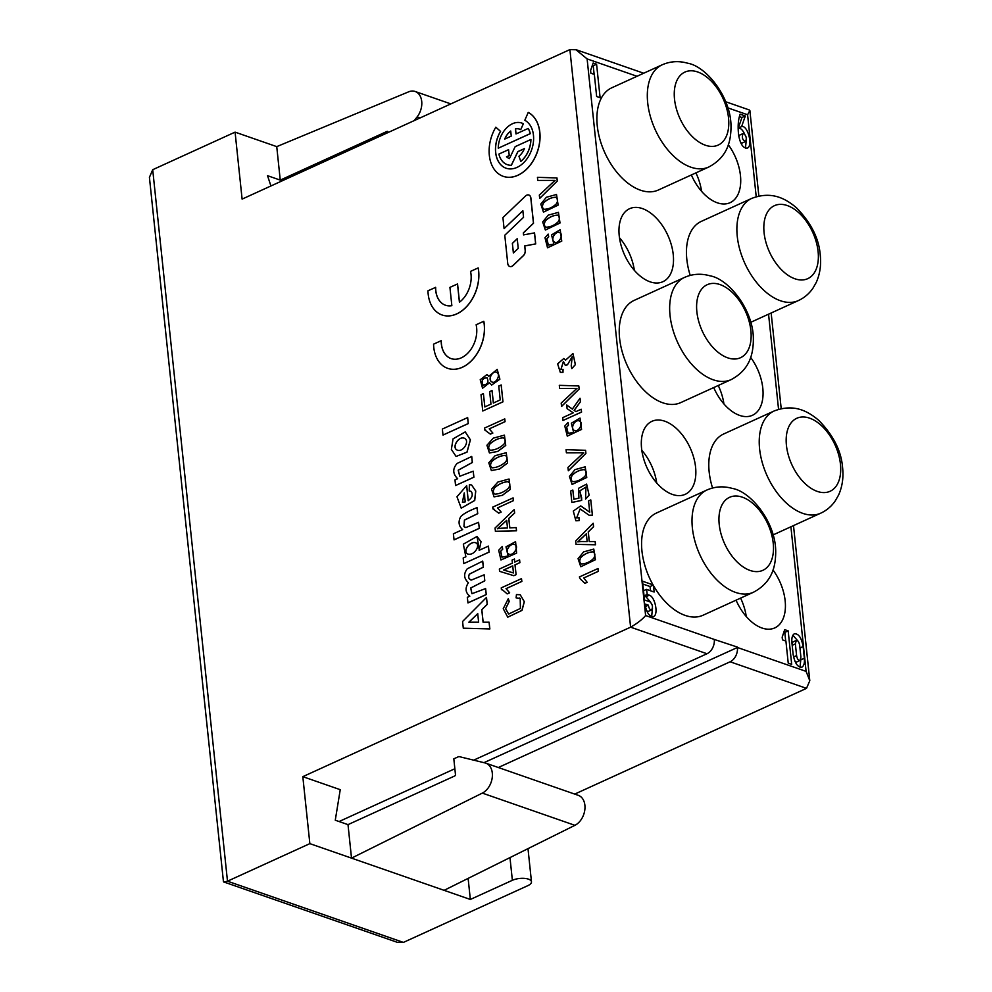 <?xml version="1.0" encoding="UTF-8"?>
<svg xmlns="http://www.w3.org/2000/svg" width="992" height="992" viewBox="0 0 992 992"><rect width="100%" height="100%" fill="white"/><g stroke="black" fill="none" stroke-linecap="round" stroke-linejoin="round"><path stroke-width="1.49" d="M720.031 284.58A40.114 23.746 65.5 0 0 707.222 284.704A40.114 23.746 65.5 0 0 696.868 311.798A40.114 23.746 65.5 0 0 740.528 357.703A40.114 23.746 65.5 0 0 749.01 320.962A40.114 23.746 65.5 0 0 720.031 284.58M697.674 71.97A40.114 23.746 65.5 0 0 684.877 72.094A40.114 23.746 65.5 0 0 674.523 99.2A40.114 23.746 65.5 0 0 718.171 145.092A40.114 23.746 65.5 0 0 726.665 108.351A40.114 23.746 65.5 0 0 697.674 71.97M787.239 205.542A40.114 23.746 65.5 0 0 774.442 205.666A40.114 23.746 65.5 0 0 769.482 252.018A40.114 23.746 65.5 0 0 807.736 278.665A40.114 23.746 65.5 0 0 818.102 251.559A40.114 23.746 65.5 0 0 787.239 205.542M809.584 418.153A40.114 23.746 65.5 0 0 796.787 418.277A40.114 23.746 65.5 0 0 791.827 464.628A40.114 23.746 65.5 0 0 830.081 491.276A40.114 23.746 65.5 0 0 840.447 464.169A40.114 23.746 65.5 0 0 809.584 418.153M742.376 497.19A40.114 23.746 65.5 0 0 729.579 497.314A40.114 23.746 65.5 0 0 719.212 524.408A40.114 23.746 65.5 0 0 762.873 570.313A40.114 23.746 65.5 0 0 771.354 533.572A40.114 23.746 65.5 0 0 742.376 497.19M650.74 602.367L645.941 596.713L644.068 596.068M650.504 590.761L650.058 586.532L642.804 584.015M648.26 611.419L646.759 610.96M651.632 616.64L652.476 608.356M648.359 605.17C648.979 608.456 650.07 610.03 651.62 609.882C653.12 607.141 652.587 604.463 650.008 601.884L644.478 599.949L642.506 581.2L653.021 584.858A56.16 33.244 65.5 0 0 653.492 585.677L654.15 592.026L646.536 589.372L647.23 594.456L649.301 595.188C655.067 596.663 658.676 614.631 653.592 616.528C649.45 616.912 646.548 612.734 644.899 603.967L648.359 605.17L645.321 606.558M653.17 585.119L650.058 586.532M653.021 584.858A56.16 33.244 -114.5 0 1 641.948 550.969A56.16 33.244 -114.5 0 1 656.456 513.025L706.874 490.023C715.034 486.452 723.503 485.919 732.294 488.424C750.795 491.375 776.054 522.536 775.707 552.147C775.595 567.263 771.764 582.49 753.498 592.224L703.068 615.226A56.16 33.244 -114.5 0 1 653.492 585.677M646.536 589.372L643.51 590.761M647.23 594.456L644.056 595.907M785.701 640.981L784.808 632.4L783.891 632.09M788.169 630.875L791.69 664.355L788.231 663.152L785.912 641.055L782.452 639.852L782.167 637.174L784.709 629.672L788.169 630.875L784.808 632.4M800.916 657.076L799.676 645.358C799.031 641.936 797.903 640.311 796.291 640.46L795.361 643.858L796.588 655.576C797.233 658.998 798.362 660.635 799.986 660.486L800.916 657.076M796.626 662.011L795.038 661.515M792.013 643.696L792.918 641.985M799.998 667.244L800.891 658.775M797.866 640.956L792.906 635.227M803.136 646.561L804.363 658.279C804.748 662.941 803.942 665.892 801.958 667.132C797.754 667.517 794.815 663.264 793.129 654.373L791.901 642.655C791.529 637.992 792.323 635.054 794.307 633.814C798.523 633.417 801.462 637.67 803.136 646.561L799.961 648.012M743.826 133.523L743.07 133.548C741.607 137.33 742.4 139.984 745.438 141.521C746.939 138.781 746.406 136.102 743.826 133.523M742.078 143.059L740.64 142.662M738.854 136.598L739.71 135.086L743.095 133.536M744.62 134.069C742.648 129.853 740.528 127.881 738.246 128.154L741.954 117.502L739.375 116.61M745.438 148.18L746.294 139.984M738.246 128.154L741.607 126.616C747.534 124.645 753.25 145.75 747.41 148.068C743.293 148.49 740.404 144.336 738.718 135.619C737.639 127.038 738.11 119.896 740.131 114.167L745.314 115.977L741.954 117.502M745.314 115.977L741.607 126.616M594.134 74.338L593.228 65.757L592.311 65.447M596.589 64.232L600.11 97.712L596.651 96.509L594.332 74.412L590.872 73.21L590.587 70.531L593.129 63.029L596.589 64.232L593.228 65.757M695.9 172.881A40.114 23.746 -114.5 0 1 701.567 191.307M691.362 174.952A40.114 23.746 65.5 0 0 717.303 202.802A40.114 23.746 65.5 0 0 730.1 202.678A40.114 23.746 65.5 0 0 728.326 144.782M619.467 237.708A40.114 23.746 -114.5 0 1 634.347 270.332M650.082 281.827A40.114 23.746 65.5 0 0 662.892 281.703A40.114 23.746 65.5 0 0 667.852 235.352A40.114 23.746 65.5 0 0 629.585 208.704A40.114 23.746 65.5 0 0 621.104 245.446A40.114 23.746 65.5 0 0 650.082 281.827M718.245 385.491A40.114 23.746 -114.5 0 1 723.912 403.918M713.719 387.562A40.114 23.746 65.5 0 0 739.648 415.412A40.114 23.746 65.5 0 0 752.444 415.288A40.114 23.746 65.5 0 0 750.671 357.393M641.812 450.318A40.114 23.746 -114.5 0 1 656.692 482.943M672.44 494.438A40.114 23.746 65.5 0 0 685.236 494.314A40.114 23.746 65.5 0 0 690.196 447.962A40.114 23.746 65.5 0 0 651.942 421.315A40.114 23.746 65.5 0 0 643.448 458.056A40.114 23.746 65.5 0 0 672.44 494.438M731.141 379.614L680.723 402.616A56.16 33.244 -114.5 0 1 619.603 338.359A56.16 33.244 -114.5 0 1 634.099 300.415L684.53 277.413C692.689 273.842 701.158 273.308 709.95 275.813C728.45 278.764 753.709 309.926 753.362 339.537C753.25 354.652 749.419 369.88 731.141 379.614A56.16 33.244 -114.5 0 1 670.034 315.357A56.16 33.244 -114.5 0 1 684.53 277.413M597.258 125.748A56.16 33.244 -114.5 0 1 611.754 87.804L662.185 64.802C670.332 61.231 678.813 60.698 687.605 63.203C706.106 66.154 731.364 97.315 731.005 126.926C730.906 142.042 727.062 157.269 708.796 167.003L658.378 190.005A56.16 33.244 -114.5 0 1 597.258 125.748M690.209 275.404A56.16 33.244 -114.5 0 1 701.319 221.377L751.75 198.388C771.33 190.96 785.081 198.14 796.452 207.774C811.022 222.716 818.946 238.402 820.235 254.87C821.326 264.814 820 274.003 816.242 282.447L812.969 288.176C809.187 293.694 804.314 297.823 798.362 300.576A56.16 33.244 -114.5 0 1 744.818 263.302A56.16 33.244 -114.5 0 1 751.713 198.4M712.554 488.014A56.16 33.244 -114.5 0 1 723.664 433.988L774.095 410.998A56.16 33.244 -114.5 0 0 767.163 475.912A56.16 33.244 -114.5 0 0 820.706 513.186C826.658 510.434 831.532 506.304 835.314 500.786L838.587 495.058C842.344 486.613 843.671 477.425 842.58 467.48C841.29 451.013 833.367 435.314 818.797 420.385C807.426 410.75 793.674 403.57 774.095 410.998M335.271 820.21L340.244 789.682L302.82 776.662L309.851 843.634L351.515 858.13L348.006 824.637L335.271 820.21M270.915 185.963L267.53 175.683L280.252 180.11L276.743 146.63L408.63 91.834A16.232 11.383 109.2 0 1 415.14 91.487A16.232 11.383 109.2 0 1 417.111 116.932L414.222 120.602M637.025 76.285L587.115 58.912L575.98 49.774L569.892 49.6L242.11 199.107L235.079 132.134L276.743 146.63M280.252 180.11L386.992 131.428L387.847 131.725M387.996 132.568L387.946 132.097A1.141 0.806 -70.8 0 0 386.992 131.428M235.079 132.134L152.706 169.706L149.42 177.37L223.423 881.429L223.932 882.124L227.49 881.194L309.851 843.634M806.508 688.361L730.124 661.788A11.458 8.035 -70.8 0 0 737.428 647.491L806.099 671.386L809.794 680.71L806.508 688.361L574.715 794.096M468.125 878.404L470.344 899.459L512.368 880.301A11.458 4.551 174 0 1 524.446 878.379A11.458 4.551 174 0 1 531.476 881.789A11.458 4.551 174 0 1 527.794 885.67L403.409 942.4L397.321 942.326L224.415 882.186M470.344 899.459L351.515 858.13L482.335 793.104L574.914 825.319A16.232 11.383 -70.8 0 0 584.858 809.546A16.232 11.383 -70.8 0 0 578.324 795.348L485.733 763.133A16.232 11.383 109.2 0 1 492.268 777.331A16.232 11.383 109.2 0 1 482.335 793.104M348.006 824.637L454.745 775.955A1.141 0.806 -70.8 0 0 455.464 774.529L453.815 758.83L458.862 756.536L485.001 762.922A16.232 11.383 109.2 0 1 485.733 763.133M730.124 661.788L498.331 767.51M737.428 647.491L483.96 762.662M737.391 647.082L714.29 639.443A11.458 8.035 109.2 0 1 706.986 653.74L473.68 760.157M756.214 196.714L747.596 114.75L749.828 110.596L748.985 109.852M736.064 600.172A40.114 23.746 65.5 0 0 761.992 628.023A40.114 23.746 65.5 0 0 774.802 627.899A40.114 23.746 65.5 0 0 773.016 569.991M746.257 616.528A40.114 23.746 65.5 0 0 740.59 598.102M444.106 890.332L574.914 825.319M587.115 58.912L645.618 615.548C642.221 619.541 637.224 623.41 630.602 627.167L302.82 776.662M454.857 768.738L339.078 821.537M442.072 314.985L442.159 315.01A34.385 24.118 109.2 0 0 469.253 303.54A34.385 24.118 109.2 0 0 478.206 267.952L478.132 267.927A34.385 24.118 109.2 0 1 469.179 303.502A34.385 24.118 109.2 0 1 442.072 314.985A34.385 24.118 109.2 0 1 427.961 290.805L435.662 287.358A24.068 16.889 -70.8 0 0 445.507 305.251M435.575 287.333A24.068 16.889 -70.8 0 0 445.47 305.238A24.068 16.889 -70.8 0 0 451.856 305.685L449.922 287.37L457.56 283.948L459.482 302.188M507.346 164.672A22.022 15.45 -70.8 0 0 507.383 164.684A22.022 15.45 -70.8 0 0 511.364 165.292L517.923 151.64L524.408 148.676M509.256 155.583L508.561 149.68L498.877 154.082A22.022 15.45 -70.8 0 0 507.309 164.66A22.022 15.45 -70.8 0 0 511.289 165.267L517.836 151.602L524.433 148.602A15.587 10.924 109.2 0 1 518.952 156.252L520.775 161.374A22.022 15.45 -70.8 0 0 530.832 139.512L515.17 146.655L509.442 158.584A15.587 10.924 109.2 0 1 506.602 156.798L509.256 155.583L508.561 149.68M520.775 161.374L520.85 161.398A22.022 15.45 -70.8 0 0 530.918 139.537L530.832 139.512M509.764 266.476A4.91 3.435 -70.8 0 0 509.801 266.488A4.91 3.435 -70.8 0 0 513.087 265.509L523.33 255.738A4.91 3.435 -70.8 0 0 525.252 250.443L524.78 245.954L535.705 243.92L534.552 232.884L523.54 234.893L523.33 232.872L533.46 223.2L530.807 198.016A4.91 3.435 -70.8 0 0 528.823 195.015A4.91 3.435 -70.8 0 0 525.537 196.007L502.919 217.595L504.085 228.631L522.858 210.701L523.553 217.322L504.779 235.24L507.743 263.475A4.91 3.435 -70.8 0 0 509.727 266.464A4.91 3.435 -70.8 0 0 513.013 265.484L523.255 255.713A4.91 3.435 -70.8 0 0 525.177 250.418L524.706 245.929L535.63 243.883L534.477 232.86M504.085 228.631L522.871 210.788M523.615 234.881L523.404 232.897L533.535 223.237L530.881 198.04A4.91 3.435 -70.8 0 0 528.897 195.04A4.91 3.435 -70.8 0 0 528.86 195.027M486.477 597.432L487.196 604.314L481.765 609.671L483.079 622.22L489.081 622.195L489.788 628.916L463.289 628.196L462.582 621.488L486.477 597.432L487.283 604.339L481.839 609.696L483.154 622.244M489.081 622.195L489.862 628.953L463.289 628.196M502.535 589.918L501.431 589.67L501.245 587.872L521.494 578.634L521.866 581.436L506.081 588.64L509.652 592.832L507.172 593.898L502.584 589.93M593.179 523.218L593.538 526.678L588.219 531.923L589.236 541.545L595.175 541.545L595.51 544.782L576.092 544.372L575.67 541.062L593.179 523.218L593.613 526.715L588.293 531.948L589.31 541.57M508.226 556.078L505.994 546.815L515.505 541.706L516.547 553.102L500.96 559.959L498.691 550.25L502.237 546.555L502.721 549.221L500.712 551.23L501.977 557.194L507.879 555.979M515.58 541.731L516.621 553.127L500.96 559.959M514.24 509.59L514.6 513L508.76 518.419L509.752 527.868L516.2 527.595L516.534 530.77L495.454 531.29L495.033 528.042L514.24 509.59L514.674 513.025L508.834 518.444L509.838 527.893M477.04 507.631L477.673 513.645L464.417 520.056L463.946 526.628L465.893 527.533L478.578 522.325L479.297 528.376L454.076 539.871L453.369 533.82L462.644 529.592C458.664 526.095 458.031 521.78 460.722 516.621C463.413 513.806 468.844 510.818 477.04 507.631L477.747 513.67L464.492 520.081L464.02 526.653L465.967 527.558M513.087 497.897L513.372 500.675L497.6 507.879L501.158 512.07L498.765 513.162L492.937 508.908L494.09 509.169L492.937 508.908L492.751 507.11L513.087 497.897M566.395 452.798L566.072 449.686L585.59 450.294L585.912 453.418L568.354 470.766L567.932 467.443L583.643 452.749L566.395 452.798L583.718 452.774M509.082 479.049L510.272 489.341L502.25 495.343L494.041 496.856L491.548 489.155L497.897 482.038L509.008 479.024L510.347 489.366L502.324 495.368L494.078 496.868M580.022 418.066L581.473 429.412L567.263 436.108L564.795 426.064L568.032 422.468L568.503 425.196L566.668 427.143L568.131 433.343L573.636 432.4L571.342 423.237L580.022 418.066L581.56 429.437L567.3 436.12M471.659 456.456L472.291 462.47L458.205 470.183L459.755 476.272L473.209 471.175L473.841 477.189L455.576 485.522L454.981 479.93L457.672 478.702C452.662 473.804 452.476 468.72 457.089 463.45L471.733 456.481L472.366 462.495L458.292 470.183L459.792 476.284M473.209 471.175L473.916 477.214L455.576 485.522M504.432 435.153L505.734 445.47L497.711 451.472L489.428 452.96L486.936 445.259L493.284 438.142L504.395 435.141L505.66 445.445L497.637 451.447L489.428 452.96M559.637 388.442L559.302 385.342L578.82 385.95L579.154 389.062L561.596 406.422L561.174 403.099L576.873 388.405L559.637 388.442L576.96 388.43M504.779 418.897L505.064 421.674L489.292 428.866L492.85 433.058L490.383 434.124L484.642 429.896L485.782 430.156L484.642 429.896L484.443 428.11L504.779 418.897M467.654 417.582L468.286 423.596L442.99 435.066L442.358 429.052L467.654 417.582M483.402 393.588L484.803 406.931L490.978 404.116L489.664 391.604L492.032 390.526L493.346 403.037L500.216 399.9L498.753 386.024L501.208 384.97L502.981 401.834L482.732 411.01L481.021 394.667L483.402 393.588L484.877 406.956M492.032 390.526L493.421 403.062M563.828 358.546L565.539 360.17L572.942 353.536L575.41 364.634L571.814 368.602L571.206 365.912L572.26 356.562L567.436 364.82L565.328 365.391L563.419 361.435L560.926 369.396L563.072 369.396L562.96 372.397L560.306 372.322L557.64 363.903L563.754 358.521L565.552 360.071M572.297 356.574L567.436 364.82M563.456 361.448L560.964 369.408M497.19 369.359L499.894 379.204L491.685 385.045L489.428 382.664L482.558 388.219L480.215 379.725L486.985 374.567L488.771 376.328L497.19 369.359L499.819 379.18L491.66 385.045M489.49 382.8L482.558 388.219M487.022 374.579L488.783 376.228M553.846 244.069L551.54 234.906L560.145 229.71L561.757 241.106L547.547 247.814L544.992 237.733L548.229 234.137L548.712 236.865L546.877 238.824L548.34 245.012L553.846 244.069M556.512 194.482L558.062 205.096L543.455 212.102L540.801 204.079L546.369 197.272L556.512 194.482L558.136 205.121L543.492 212.114M537.776 180.432L537.441 177.332L556.958 177.94L557.281 181.052L539.735 198.412L539.313 195.089L555.012 180.395L537.776 180.432L555.098 180.42M558.434 212.375L560.021 223.014L545.377 230.008L542.686 221.96L548.254 215.152L558.397 212.362L559.934 222.977L545.414 230.02M465.285 431.917L470.419 439.865L467.034 452.141L456.084 456.444L451.372 449.413L453.059 438.861L465.236 431.904L470.344 439.84L466.959 452.116L456.084 456.444M566.705 404.984L572.347 409.101L580.035 398.238L580.407 401.723L574.132 410.353L575.881 411.643L581.188 409.225L581.572 412.077L562.997 420.484L562.7 417.657L573.252 412.846L567.089 408.642L566.705 404.984L572.434 409.126M580.035 398.238L580.481 401.748L574.207 410.378L575.955 411.668M506.242 452.699L507.582 463.028L499.559 469.03L491.35 470.555L488.783 462.818L495.132 455.7L506.242 452.699L507.507 463.004L499.472 469.005L491.35 470.555M471.423 491.586L469.204 491.015L469.377 484.642L471.597 484.976L475.689 490.99L474.66 500.452L461.23 508.189L456.965 496.756L466.686 485.596L468.274 500.675M471.634 484.989L475.763 491.015L474.734 500.476L461.23 508.189M585.218 466.872L586.756 477.487L572.086 484.468L569.433 476.433L575 469.625L585.144 466.835L586.681 477.45L572.086 484.468M572.843 490.036L573.81 499.212L578.919 498.195L578.547 488.312L586.557 484.108L589.149 495.144L585.565 499.088L585.95 487.047L579.886 490.854L581.684 500.39L571.876 502.473L570.673 491.015L572.843 490.036L573.897 499.249M488.436 546.121L489.068 552.135L463.785 563.605L463.19 558L465.868 556.785L463.326 544.186L477.016 536.449L481.033 541.706L479.161 550.287L488.436 546.121M477.053 536.461L479.285 550.238M580.804 505.92L589.732 512.194L588.541 500.91L590.798 499.943L592.398 515.158L589.087 515.232L580.109 508.946L576.687 517.898L579.055 517.638L579.13 520.651L575.868 520.788L573.289 511.054L580.729 505.895L589.546 512.132M514.364 559.017L514.687 562.067L519.597 559.897L519.895 562.662L515.059 564.87L516.088 574.678L513.819 575.707L499.584 571.33L499.348 569.061L512.418 563.109L512.095 560.046L514.451 559.042L514.774 562.092M482.658 561.112L483.29 567.126L469.414 574.108C467.902 577.17 468.596 579.13 471.498 580.01L484.17 574.814L484.803 580.828L470.766 587.996L471.956 593.7L485.621 588.566L486.254 594.58L467.988 602.913L467.319 597.333L469.824 596.192C465.384 592.67 464.913 588.169 468.398 582.688C463.822 578.534 463.438 573.897 467.269 568.776L482.732 561.137L483.364 567.151L469.489 574.132C467.976 577.195 468.67 579.167 471.572 580.035M593.786 549.097L595.411 559.736L580.766 566.742L578.076 558.694L583.643 551.887L593.786 549.097L595.336 559.711L580.804 566.754M580.27 578.968L579.365 576.96L598.015 568.515L598.312 571.342L583.842 577.939L587.177 582.354L584.896 583.321L580.308 578.981M508.264 598.722L509.194 601.375L505.573 608.704L508.611 614.073L520.403 608.431L520.192 598.474L516.1 597.878L516.46 594.568L520.242 594.766L524.26 601.673L521.928 610.378L507.718 617.16L503.254 608.691L508.264 598.722L509.268 601.4L505.647 608.691L508.648 614.085M520.267 598.498L516.1 597.878M520.242 594.766L524.334 601.71L522.003 610.402L507.755 617.173M483.749 321.284L483.823 321.309A34.385 24.118 109.2 0 1 474.858 356.897A34.385 24.118 109.2 0 1 447.764 368.367A34.385 24.118 109.2 0 1 447.727 368.354A34.385 24.118 109.2 0 1 433.566 344.162L441.192 340.69A24.068 16.889 -70.8 0 0 451.075 358.596A24.068 16.889 -70.8 0 0 470.344 350.176A24.068 16.889 -70.8 0 0 476.123 324.756L483.749 321.284A34.385 24.118 109.2 0 1 474.784 356.872A34.385 24.118 109.2 0 1 447.69 368.342L447.764 368.367M441.192 340.69L441.266 340.715A24.068 16.889 -70.8 0 0 451.112 358.608M506.118 168.231A25.792 18.092 109.2 0 1 500.576 131.39L495.814 127.199A34.385 24.118 -70.8 0 0 503.254 176.34A34.385 24.118 -70.8 0 0 536.684 153.512A34.385 24.118 -70.8 0 0 528.228 112.418L524.805 120.28A25.792 18.092 109.2 0 1 531.154 151.106A25.792 18.092 109.2 0 1 506.081 168.218A25.792 18.092 109.2 0 1 500.501 131.366L495.814 127.199M503.291 176.353A34.385 24.118 -70.8 0 0 503.328 176.365A34.385 24.118 -70.8 0 0 536.771 153.549A34.385 24.118 -70.8 0 0 528.302 112.443L528.228 112.418M498.257 148.205L530.298 133.66A22.022 15.45 -70.8 0 0 528.215 128.439L515.989 133.957L515.456 128.861A15.587 10.924 109.2 0 1 519.672 129.146A15.587 10.924 109.2 0 1 520.75 129.617L523.317 123.715A22.022 15.45 -70.8 0 0 521.792 123.058A22.022 15.45 -70.8 0 0 498.257 148.205L530.224 133.622A22.022 15.45 -70.8 0 0 528.128 128.414M520.75 129.617L523.392 123.74A22.022 15.45 -70.8 0 0 521.866 123.082A22.022 15.45 -70.8 0 0 521.829 123.07L521.792 123.058M516.051 133.92L515.53 128.886A15.587 10.924 109.2 0 1 519.709 129.158M556.884 177.903L557.281 181.052M557.206 181.028L539.66 198.388M555.78 197.284C551.54 197.371 547.497 199.206 543.666 202.814C541.954 205.927 542.116 208.097 544.162 209.312L544.124 209.3M555.706 197.259C551.453 197.346 547.423 199.181 543.579 202.79C541.88 205.902 542.041 208.06 544.075 209.287C548.514 209.25 552.618 207.427 556.4 203.806C558.186 200.694 557.95 198.512 555.706 197.259L555.656 197.247M557.665 215.177C553.412 215.252 549.382 217.099 545.538 220.695C543.827 223.808 544 225.978 546.034 227.193L545.997 227.18C550.386 227.143 554.491 225.308 558.273 221.687C560.058 218.575 559.823 216.392 557.578 215.14L557.529 215.128M557.578 215.14C553.338 215.227 549.295 217.062 545.464 220.67C543.752 223.783 543.914 225.953 545.96 227.168M559.885 232.773C555.57 230.33 550.089 239.556 554.392 242.023L554.305 241.998C558.087 244.937 564.336 234.682 559.81 232.748L559.364 232.55M548.154 234.112L548.712 236.865M548.626 236.84L546.877 238.824M546.803 238.787L548.303 244.999M560.22 229.747L561.683 241.081L547.46 247.777M559.81 232.748C555.495 230.293 550.014 239.531 554.305 241.998L554.392 242.023M487.047 377.741C482.447 378.225 481.132 380.68 483.092 385.094L483.501 385.305M483.092 385.094L483.017 385.07C487.692 384.561 489.006 382.118 486.973 377.704C482.372 378.2 481.046 380.655 483.017 385.07L483.464 385.293M496.93 372.521C492.863 369.83 487.444 379.502 491.759 381.833L492.193 382.044M491.759 381.833L491.672 381.808C495.306 384.747 501.295 374.815 496.856 372.496C492.788 369.805 487.37 379.477 491.672 381.808L492.156 382.032M572.942 353.536L575.323 364.597L571.814 368.602M567.35 364.796L565.328 365.391M562.997 369.359L562.96 372.397M562.886 372.372L560.344 372.347M501.134 384.946L502.981 401.834M502.907 401.81L482.732 411.01M467.567 417.558L468.286 423.596M468.199 423.572L442.99 435.066M504.705 418.872L505.064 421.674M504.99 421.65L489.292 428.866M489.217 428.842L492.85 433.058M492.776 433.033L490.383 434.124M578.745 385.925L579.154 389.062M579.068 389.038L561.522 406.398M464.616 438.352C458.763 435.488 451.509 447.466 457.126 450.058L457.61 450.294M457.126 450.058L457.052 450.033C463.016 452.873 470.134 440.919 464.541 438.328C458.676 435.463 451.422 447.442 457.052 450.033L457.572 450.281M581.188 409.225L581.572 412.077M581.486 412.052L562.997 420.484M503.366 437.881L503.266 437.856C498.654 438.129 494.252 440.138 490.048 443.883C488.151 447.032 488.312 449.165 490.507 450.269M490.432 450.244C495.244 450.008 499.732 448.012 503.874 444.255C505.846 441.093 505.61 438.96 503.192 437.832C498.579 438.104 494.177 440.113 489.974 443.858C488.076 447.008 488.238 449.14 490.432 450.244L490.346 450.207M505.213 455.44L505.114 455.415C500.501 455.688 496.099 457.696 491.896 461.441C489.998 464.591 490.16 466.724 492.354 467.827M492.28 467.802C497.091 467.567 501.568 465.57 505.722 461.813C507.693 458.651 507.458 456.518 505.04 455.39C500.427 455.663 496.012 457.672 491.809 461.416C489.924 464.566 490.073 466.699 492.28 467.802L492.193 467.765M579.675 421.104C575.372 418.649 569.879 427.874 574.182 430.354L574.703 430.627M574.182 430.354L574.108 430.33C577.89 433.256 584.139 423.014 579.601 421.079C575.286 418.624 569.805 427.85 574.108 430.33L574.666 430.615M567.945 422.443L568.503 425.196M568.428 425.171L566.668 427.143M566.593 427.118L568.094 433.33M465.223 501.89L464.281 492.9L462.396 502.262L465.223 501.89M466.612 485.572L468.199 500.65C472.13 497.91 473.184 494.884 471.349 491.561L470.654 491.139M471.349 491.561L469.204 491.015M464.281 492.962L462.433 502.274M507.978 481.777L507.879 481.74C503.266 482.025 498.864 484.034 494.661 487.766C492.764 490.928 492.925 493.049 495.12 494.152M495.045 494.128C499.856 493.892 504.345 491.896 508.487 488.138C510.458 484.989 510.223 482.844 507.805 481.715C503.192 481.988 498.79 484.009 494.586 487.742C492.689 490.891 492.85 493.024 495.045 494.128L494.958 494.103M585.503 450.269L585.912 453.418M585.838 453.381L568.28 470.741M513 497.872L513.372 500.675M513.298 500.65L497.6 507.879M497.513 507.842L501.158 512.07M501.084 512.033L498.691 513.124M465.012 527.397L465.893 527.533M478.578 522.325L479.297 528.376M479.21 528.339L454.001 539.846M572.781 481.666L572.744 481.653C570.747 480.45 570.574 478.28 572.285 475.168C576.116 471.572 580.159 469.724 584.412 469.65M584.325 469.613C580.084 469.7 576.042 471.535 572.21 475.143C570.499 478.256 570.66 480.426 572.706 481.641C577.133 481.616 581.238 479.781 585.02 476.16C586.805 473.048 586.57 470.865 584.325 469.613L584.276 469.6M586.632 484.133L589.074 495.12L585.565 499.088M585.95 487.047L579.812 490.829L581.535 497.562M581.61 497.587L581.684 500.39M581.61 500.365L571.876 502.473M501.307 528.215L507.495 528.004L506.689 520.341L497.339 528.748L501.307 528.215M506.763 520.366L497.414 528.786M516.125 527.57L516.534 530.77M516.46 530.745L495.38 531.266M475.813 542.822C469.898 540.578 462.21 551.837 467.852 554.057L468.199 554.218M467.852 554.057L467.778 554.032C474.585 556.053 480.897 544.658 475.738 542.785C469.811 540.553 462.136 551.812 467.778 554.032L468.162 554.206M488.362 546.096L489.068 552.135M488.994 552.11L463.785 563.605M590.724 499.918L592.398 515.158M592.323 515.133L590.798 515.542M590.711 515.518L589.124 515.245M580.109 508.946L576.65 517.886M578.981 517.613L579.13 520.651M579.055 520.626L575.868 520.788M514.898 544.658C510.248 542.438 504.196 551.812 508.822 554.044L508.747 554.02C512.827 556.735 519.721 546.319 514.823 544.633L514.513 544.496M502.15 546.53L502.721 549.221M502.646 549.196L500.712 551.23M500.625 551.205L501.94 557.182M514.823 544.633C510.173 542.413 504.11 551.788 508.747 554.02L508.822 554.044M513.459 572.954L512.715 565.874L503.614 570.028L513.459 572.954M512.79 565.911L503.7 570.053M519.523 559.86L519.895 562.662M519.808 562.638L515.059 564.87M514.984 564.845L516.088 574.678M516.014 574.653L513.819 575.707M513.744 575.682L499.584 571.33M485.547 588.541L486.254 594.58M486.179 594.555L467.902 602.888M470.468 579.886L471.498 580.01M484.096 574.79L484.803 580.828M484.728 580.804L470.667 587.996L471.919 593.687M581.461 541.52L587.152 541.57L586.334 533.77L577.803 541.892L581.461 541.52M586.408 533.795L577.877 541.917M595.101 541.52L595.51 544.782M595.436 544.757L576.017 544.348M521.494 578.634L521.866 581.436M521.78 581.411L506.081 588.64M506.007 588.616L509.652 592.832M509.566 592.807L507.172 593.898M593.055 551.899C588.802 551.986 584.772 553.821 580.928 557.43C579.229 560.542 579.39 562.712 581.424 563.927L581.386 563.915C585.788 563.865 589.893 562.042 593.662 558.422C595.448 555.309 595.225 553.127 592.98 551.874L592.918 551.862M592.98 551.874C588.727 551.961 584.697 553.796 580.853 557.405C579.142 560.517 579.316 562.675 581.349 563.902M597.928 568.49L598.312 571.342M598.226 571.318L583.842 577.939M583.767 577.914L587.177 582.354M587.09 582.329L584.896 583.321M520.192 598.474L519.188 597.94M478.628 622.207L477.722 613.651L468.832 622.232L478.628 622.207M477.797 613.676L468.906 622.257M518.233 248.372L513.372 252.997L512.356 243.35L517.216 238.712L518.233 248.372M513.447 252.935L512.356 243.35M512.442 243.375L517.229 238.812M509.442 158.584A15.587 10.924 109.2 0 1 509.429 158.571A15.587 10.924 109.2 0 1 506.515 156.773L509.169 155.558M511.252 136.102L504.668 139.116A15.587 10.924 109.2 0 1 510.719 131.018L511.252 136.102M504.767 139.066A15.587 10.924 109.2 0 1 510.731 131.093M457.486 283.91L459.42 302.238A24.068 16.889 -70.8 0 0 470.518 271.399L478.132 267.927M753.523 592.212A56.16 33.244 -114.5 0 1 692.379 527.967A56.16 33.244 -114.5 0 1 706.874 490.023M649.301 595.188L645.941 596.713M796.588 655.576L793.55 656.964M792.186 645.308L795.361 643.858M804.363 658.279L801.003 659.816M708.834 166.991A56.16 33.244 -114.5 0 1 647.689 102.746A56.16 33.244 -114.5 0 1 662.185 64.802M420.038 117.949L417.111 116.932M512.368 880.301L509.975 857.596M806.099 671.386L790.909 526.789M778.559 409.312L768.552 314.179M747.596 114.75L727.917 107.905M645.618 615.548L714.29 639.443M152.706 169.706L227.49 881.194L403.409 942.4M706.986 653.74L630.602 627.167L569.892 49.6M651.595 609.894L648.222 611.432M799.961 660.498L796.588 662.036M796.316 640.448L792.955 641.973M742.053 143.071L745.414 141.534M750.783 322.288L798.362 300.576M773.128 534.899L820.706 513.186M415.14 91.487L450.839 103.9M531.476 881.789L527.992 848.644M749.878 110.596L758.855 196.032M771.156 312.988L781.2 408.642M793.501 525.599L809.794 680.71M725.772 101.779L749.27 109.951M576.017 49.674L643.709 73.234"/></g></svg>
